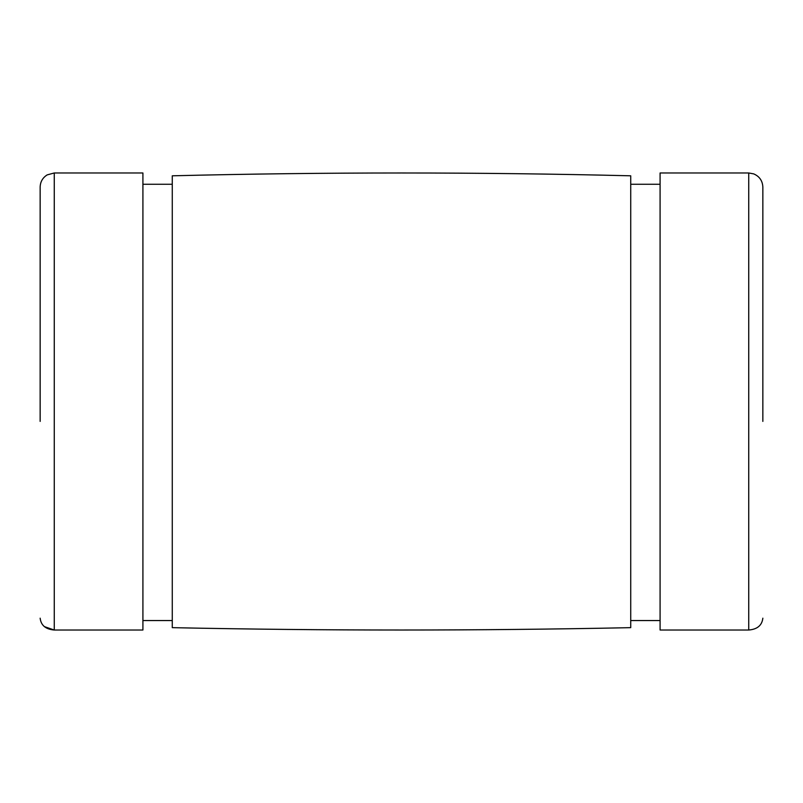 <?xml version="1.0" encoding="UTF-8"?>
<svg xmlns="http://www.w3.org/2000/svg" width="803" height="803" viewBox="0 0 803 803"><rect width="100%" height="100%" fill="white"/><g stroke="black" fill="none" stroke-linecap="round" stroke-linejoin="round"><path stroke-width="1.2" d="M172.274 175.807L172.274 627.655L172.274 176.258L172.274 184.268L142.914 184.268L142.914 174.161L142.914 630.024L142.914 172.976L54.263 172.976L54.263 630.024L54.263 172.976L47.176 174.893C42.669 177.714 40.321 181.779 40.15 187.099L40.15 421.404M762.85 421.404L762.85 187.099C762.539 180.805 759.497 176.399 753.726 173.89L748.737 172.976L748.737 630.024C757.309 629.311 762.007 625.366 762.85 618.18C762.007 625.366 757.309 629.311 748.737 630.024L748.737 172.976L660.086 172.976L660.086 630.024L748.737 630.024L660.086 630.024L660.086 174.161L660.086 184.268L630.726 184.268L630.726 176.258L630.726 627.655L630.726 175.807M630.726 620.548L660.086 620.548L630.726 620.548M172.274 627.655C325.095 630.807 477.915 630.807 630.726 627.655C477.915 630.807 325.095 630.807 172.274 627.655M142.914 620.548L172.274 620.548L142.914 620.548M54.263 630.024L142.914 630.024L54.263 630.024C45.691 629.301 40.983 625.356 40.15 618.18C40.983 625.356 45.691 629.301 54.263 630.024L44.336 626.601M172.264 175.807C325.085 172.043 477.905 172.043 630.736 175.807"/></g></svg>
